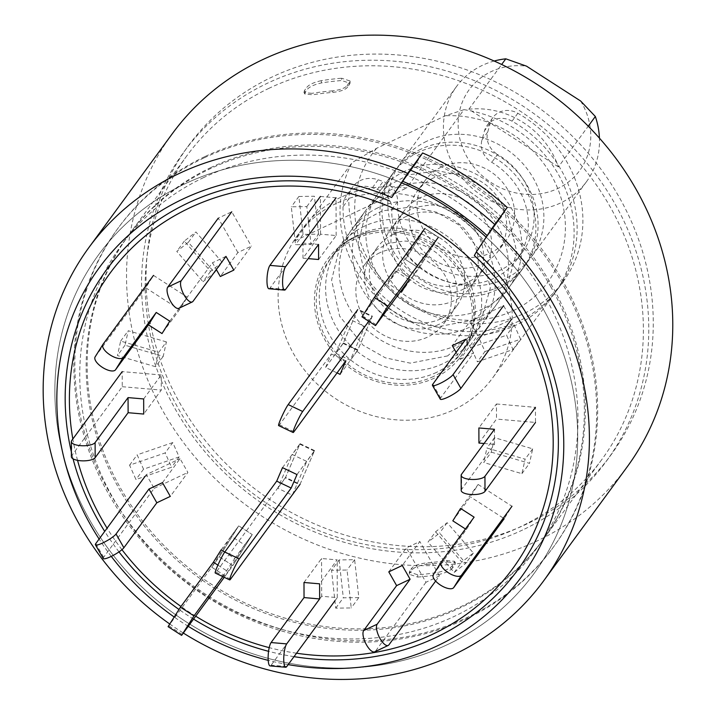 <?xml version="1.0" encoding="UTF-8"?>
<svg xmlns="http://www.w3.org/2000/svg" width="715" height="715" viewBox="0 0 715 715"><rect width="100%" height="100%" fill="white"/><g stroke="black" fill="none" stroke-linecap="round" stroke-linejoin="round"><path stroke-width="0.54" stroke-dasharray="3.58 2.68" d="M169.589 623.891A281.916 255.916 -143.8 0 0 183.389 633.079M288.181 664.61A261.636 237.505 36.2 0 1 268.214 660.356M188.313 626.358A261.636 237.505 36.2 0 1 173.986 616.866M111.263 556.377A261.636 237.505 36.2 0 1 99.108 539.047M294.008 656.656A254.549 231.07 36.2 0 1 268.572 651.32M193.604 619.136A254.549 231.07 36.2 0 1 178.893 609.403M119.012 551.891A254.549 231.07 36.2 0 1 104.712 531.388M73.055 458.824A254.549 231.07 36.2 0 1 71.357 451.952M486.128 237.166A269.832 244.941 -143.8 0 1 486.343 237.362L501.313 216.922A269.832 244.941 -143.8 0 0 416.702 162.43A269.832 244.941 36.2 0 1 501.313 216.922L507.239 207.457L501.313 216.922L486.343 237.362A269.832 244.941 36.2 0 1 533.944 573.662A269.832 244.941 36.2 0 1 447.662 644.519A269.832 244.941 36.2 0 1 125.947 570.481A269.832 244.941 36.2 0 1 98.634 254.71A269.832 244.941 36.2 0 1 184.908 183.853A269.832 244.941 36.2 0 1 401.723 182.87A269.832 244.941 -143.8 0 0 184.908 183.853A269.832 244.941 -143.8 0 0 98.634 254.71A269.832 244.941 -143.8 0 0 171.52 611.772A269.832 244.941 -143.8 0 0 533.944 573.662A269.832 244.941 -143.8 0 0 486.343 237.362L474.322 255.514M172.252 133.785A281.916 255.916 -143.8 0 0 248.4 506.837A281.916 255.916 -143.8 0 0 627.055 467.029M527.107 523.863A261.779 237.63 36.2 0 1 215.001 452.041A261.779 237.63 36.2 0 1 188.492 145.69A261.779 237.63 36.2 0 1 540.102 108.716A261.779 237.63 36.2 0 1 610.816 455.124A261.779 237.63 36.2 0 1 527.107 523.863M416.702 162.43L422.619 152.965L416.702 162.43L401.723 182.87L416.702 162.43M522.62 529.994A261.779 237.63 36.2 0 1 210.505 458.172A261.779 237.63 36.2 0 1 184.005 151.821A261.779 237.63 36.2 0 1 535.615 114.856A261.779 237.63 36.2 0 1 606.32 461.255A261.779 237.63 36.2 0 1 522.62 529.994M203.882 157.97A269.832 244.941 -143.8 0 0 117.6 228.818A269.832 244.941 -143.8 0 0 190.485 585.88A269.832 244.941 -143.8 0 0 552.918 547.779A269.832 244.941 -143.8 0 0 525.597 232A269.832 244.941 -143.8 0 0 203.882 157.97M336.336 203.409A120.817 109.681 -143.8 0 0 297.699 235.128A120.817 109.681 -143.8 0 0 330.339 395.011A120.817 109.681 -143.8 0 0 492.617 377.949A120.817 109.681 -143.8 0 0 480.391 236.558A120.817 109.681 -143.8 0 0 336.336 203.409M550.613 286.456A257.123 233.412 36.2 0 1 542.667 540.263A257.123 233.412 36.2 0 1 197.304 576.576A257.123 233.412 36.2 0 1 127.851 236.325A257.123 233.412 36.2 0 1 210.067 168.811A257.123 233.412 36.2 0 1 550.613 286.456M340.832 197.277A120.817 109.681 -143.8 0 0 302.195 228.997A120.817 109.681 -143.8 0 0 294.696 240.91L352.111 162.564A120.817 109.681 -143.8 0 0 398.63 314.922A120.817 109.681 -143.8 0 0 554.518 293.463A120.817 109.681 -143.8 0 0 561.82 180.913A120.817 109.681 -143.8 0 0 463.981 109.663L406.567 188.009A120.817 109.681 -143.8 0 0 340.832 197.277M463.981 109.663L445.436 115.759L376.635 148.291L352.111 162.564M294.696 240.91L406.567 188.009M376.635 148.291A108.734 98.706 -143.8 0 0 419.857 308.558A108.734 98.706 -143.8 0 0 564.564 240.124A108.734 98.706 -143.8 0 0 445.436 115.759M420.84 149.212A80.545 73.118 -143.8 0 0 395.091 170.358A80.545 73.118 -143.8 0 0 416.845 276.946A80.545 73.118 -143.8 0 0 525.033 265.569A80.545 73.118 -143.8 0 0 516.874 171.314A80.545 73.118 -143.8 0 0 420.84 149.212M434.416 378.101A82.431 74.825 36.2 0 1 320.052 329.57A82.431 74.825 36.2 0 1 376.197 230.891A82.431 74.825 36.2 0 1 463.32 275.087A82.431 74.825 36.2 0 1 472.999 301.757A82.431 74.825 36.2 0 1 434.416 378.101M269.09 88.258A257.123 233.412 -143.8 0 0 186.874 155.772A257.123 233.412 -143.8 0 0 256.328 496.022A257.123 233.412 -143.8 0 0 601.69 459.709A257.123 233.412 -143.8 0 0 575.655 158.802A257.123 233.412 -143.8 0 0 269.09 88.258M409.856 570.74L409.346 572.045L417.748 574.797A257.123 233.412 36.2 0 0 437.875 572.393C445.266 570.722 450.075 568.479 452.3 565.681L454.15 563.161L454.517 561.302L446.571 560.533A257.123 233.412 -143.8 0 1 426.435 562.928C418.874 563.831 413.967 565.601 411.706 568.228L409.856 570.74L409.811 573.019L412.233 569.721C414.468 567.102 419.374 565.333 426.971 564.421L426.435 562.928M347.669 87.096C345.443 89.706 340.528 91.475 332.931 92.387A257.123 233.412 36.2 0 0 312.804 94.782L304.858 94.014L305.225 92.155L307.075 89.634C309.264 86.855 314.073 84.611 321.5 82.922A257.123 233.412 -143.8 0 1 341.627 80.527L350.019 83.271L347.669 87.096L347.141 85.603L350.073 80.992L341.672 78.239L341.627 80.527M417.748 574.797L417.703 577.077L409.302 574.324L409.811 573.019M411.706 568.228L412.233 569.721M446.571 560.533L447.429 561.99A259.125 235.226 36.2 0 1 426.971 564.421M447.429 561.99L455.384 562.75L455.008 564.618L454.15 563.161M452.3 565.681L452.586 567.925L455.008 564.618M452.586 567.925C450.387 570.704 445.579 572.947 438.161 574.637L437.875 572.393M417.703 577.077A259.125 235.226 -143.8 0 0 438.161 574.637M332.931 92.387L332.404 90.894C339.965 89.992 344.88 88.231 347.141 85.603M349.519 84.576L349.564 82.297M321.5 82.922L321.214 80.679A259.125 235.226 36.2 0 1 341.672 78.239M321.214 80.679C313.822 82.359 309.014 84.593 306.789 87.391L307.075 89.634M305.225 92.155L304.367 90.698L306.789 87.391M304.367 90.698L303.991 92.566L311.946 93.334L312.804 94.782M332.404 90.894A259.125 235.226 -143.8 0 0 311.946 93.334M343.012 206.814A120.817 109.681 -143.8 0 0 425.854 323.18A120.817 109.681 -143.8 0 0 557.521 289.378A120.817 109.681 -143.8 0 0 512.038 121.175A20.136 18.277 -143.8 0 0 487.138 125.411A20.136 18.277 -143.8 0 0 484.52 130.791L481.964 139.899A20.136 18.277 -143.8 0 0 491.768 162.314A70.481 63.975 36.2 0 1 516.909 259.625A70.481 63.975 36.2 0 1 439.18 278.975A70.481 63.975 36.2 0 1 391.82 209.575A20.136 18.277 -143.8 0 0 377.323 189.386L372.417 187.688A24.167 21.933 -143.8 0 0 346.927 194.757A24.167 21.933 -143.8 0 0 343.012 206.814L348.804 198.904A120.817 109.681 -143.8 0 0 431.646 315.279A120.817 109.681 -143.8 0 0 563.304 281.469A120.817 109.681 -143.8 0 0 517.83 113.274A20.136 18.277 -143.8 0 0 492.921 117.501A20.136 18.277 -143.8 0 0 490.311 122.891L484.52 130.791M372.417 187.688L378.208 179.787A24.167 21.933 -143.8 0 0 352.718 186.856A24.167 21.933 -143.8 0 0 348.804 198.904M378.208 179.787L383.106 181.476L377.323 189.386M391.82 209.575L397.612 201.675A20.136 18.277 -143.8 0 0 383.106 181.476M397.612 201.675A70.481 63.975 -143.8 0 0 444.971 271.074A70.481 63.975 -143.8 0 0 522.701 251.716A70.481 63.975 -143.8 0 0 497.56 154.413L491.768 162.314M481.964 139.899L487.755 131.989A20.136 18.277 -143.8 0 0 497.56 154.413M487.755 131.989L490.311 122.891M343.155 343.477L357.643 350.386L372.157 316.656L357.67 309.747L343.155 343.477L325.593 367.447L337.06 372.908M340.081 374.356L357.643 350.386M278.635 425.595A12.084 1.037 115.5 0 0 279.485 424.808L331.403 353.952L325.593 367.447M372.157 316.656L368.779 321.25M345.89 360.861L331.403 353.952M411.42 278.546L430.823 247.542L417.283 238.828L397.88 269.832L411.42 278.546L418.999 268.205L405.459 259.491L418.999 268.205L438.402 237.201L418.999 268.205L401.437 292.176M361.996 316.879L395.663 271.056L387.896 283.453L400.534 291.595M387.896 283.453L397.88 269.832M424.862 228.487L438.402 237.201L424.862 228.487L405.459 259.491L424.862 228.487L417.283 238.828M409.195 279.771L395.663 271.056M296.537 653.215A249.696 226.664 36.2 0 1 269.215 647.638M195.74 616.223A249.696 226.664 36.2 0 1 180.975 606.463M121.952 549.683A249.696 226.664 36.2 0 1 107.08 528.162M77.551 460.344A249.696 226.664 36.2 0 1 72.832 439.001M486.343 237.362L487.326 235.78A271.843 246.773 -143.8 0 0 487.147 235.619M487.326 235.78L494.762 224.492M204.874 156.603A269.832 244.941 -143.8 0 0 118.601 227.45A269.832 244.941 -143.8 0 0 191.486 584.521A269.832 244.941 -143.8 0 0 553.911 546.412A269.832 244.941 -143.8 0 0 526.589 230.641A269.832 244.941 -143.8 0 0 204.874 156.603M211.068 167.453A257.123 233.412 -143.8 0 0 128.852 234.967A257.123 233.412 -143.8 0 0 198.305 575.209A257.123 233.412 -143.8 0 0 543.659 538.904A257.123 233.412 -143.8 0 0 517.624 237.997A257.123 233.412 -143.8 0 0 211.068 167.453M203.668 177.552A257.123 233.412 -143.8 0 0 121.452 245.066A257.123 233.412 -143.8 0 0 190.905 585.308A257.123 233.412 -143.8 0 0 536.268 549.004A257.123 233.412 -143.8 0 0 510.233 248.096A257.123 233.412 -143.8 0 0 203.668 177.552M222.124 262.28L195.928 231.964L184.363 241.062L210.55 271.378L222.124 262.28L214.545 272.621L188.349 242.305L195.928 231.964M166.407 341.895L128.226 330.741L125.027 345.229L163.208 356.383L166.407 341.895L158.828 352.236L120.647 341.082L117.448 355.578L155.638 366.724L158.828 352.236M172.753 442.567L137.155 454.838L143.545 469.183L179.143 456.912L172.753 442.567L165.174 452.917L129.576 465.188L135.966 479.524L171.564 467.252L165.174 452.917M231.142 536.196L238.721 525.856L219.308 556.86L232.849 565.574L252.252 534.57L238.721 525.856L252.252 534.57L244.682 544.919L231.142 536.196L211.729 567.201L225.27 575.915L244.682 544.919M339.116 559.934L343.307 597.829L358.823 597.588L354.631 559.693L339.116 559.934L331.537 570.275L335.728 608.17L351.244 607.929L347.052 570.034L331.537 570.275M435.596 531.79L461.792 562.097L473.357 552.999L447.161 522.683L435.596 531.79L428.017 542.131L454.213 572.438L465.778 563.34L439.582 533.033L428.017 542.131M491.303 452.166L529.493 463.32L532.693 448.832L494.503 437.678L491.303 452.166L483.724 462.507L521.914 473.661L525.114 459.173L486.924 448.019L483.724 462.507M484.967 351.494L520.556 339.223L514.165 324.878L478.576 337.149L484.967 351.494L477.388 361.835L512.986 349.564L506.595 335.219L470.997 347.49L477.388 361.835M318.595 234.127L314.403 196.241L298.888 196.473L303.08 234.368L318.595 234.127L311.025 244.476L306.824 206.581L291.309 206.814L295.51 244.709L311.025 244.476M314.341 451.085L299.853 444.176L285.348 477.915L299.835 484.824L314.341 451.085L306.762 461.425L292.274 454.517L277.769 488.256L292.256 495.164L306.762 461.425M343.379 342.977L357.866 349.885L372.372 316.146L357.884 309.238L343.379 342.977L335.8 353.317L350.287 360.226L364.793 326.487L350.305 319.587L335.8 353.317M350.305 319.587L357.884 309.238M364.793 326.487L372.372 316.146M357.866 349.885L350.287 360.226M292.256 495.164L299.835 484.824M277.769 488.256L285.348 477.915M299.853 444.176L292.274 454.517M298.888 196.473L291.309 206.814M303.08 234.368L295.51 244.709M306.824 206.581L314.403 196.241M430.823 247.542L438.402 237.201M514.165 324.878L506.595 335.219M478.576 337.149L470.997 347.49M512.986 349.564L520.556 339.223M532.693 448.832L525.114 459.173M494.503 437.678L486.924 448.019M521.914 473.661L529.493 463.32M473.357 552.999L465.778 563.34M447.161 522.683L439.582 533.033M454.213 572.438L461.792 562.097M358.823 597.588L351.244 607.929M354.631 559.693L347.052 570.034M335.728 608.17L343.307 597.829M211.729 567.201L219.308 556.86L232.849 565.574L225.27 575.915M143.545 469.183L135.966 479.524M179.143 456.912L171.564 467.252M129.576 465.188L137.155 454.838M125.027 345.229L117.448 355.578M163.208 356.383L155.638 366.724M120.647 341.082L128.226 330.741M210.55 271.378L202.98 281.719L214.545 272.621M188.349 242.305L176.784 251.412L202.98 281.719M184.363 241.062L176.784 251.412M318.595 259.518L336.157 235.548L320.552 234.198L302.99 258.169L308.147 258.615M320.552 234.198L320.436 196.455L336.041 197.805L336.157 235.548M268.92 288.753A12.084 2.815 94.9 0 0 270.002 288.038L302.945 243.073L302.99 258.169M318.55 244.423L302.945 243.073M233.805 270.127L251.367 246.166L237.872 252.538L220.318 276.508M237.872 252.538L218.272 218.164L231.758 211.783L251.367 246.166M178.804 308.335A12.084 4.549 64.7 0 0 179.519 307.727L212.471 262.762L216.332 269.528M225.967 256.381L212.471 262.762M169.777 321.169L187.339 297.199L179.572 309.595L162.01 333.565M95.22 356.74L145.726 287.805L153.493 275.4L187.339 297.199M145.726 287.805L179.572 309.595M143.67 398.952L161.233 374.982L161.277 390.086L143.715 414.056M71.375 456.697A12.084 4.21 -0.2 0 1 71.75 455.643L122.256 386.708L122.211 371.612L161.233 374.982M122.256 386.708L161.277 390.086M162.475 482.652L180.037 458.681L187.875 472.427L170.313 496.398M103.264 558.513A12.084 2.234 -29.7 0 1 103.639 557.316L154.145 488.381L146.307 474.626L180.037 458.681M146.307 474.626L145.002 476.413M154.145 488.381L187.875 472.427M221.158 549.826L238.721 525.856L219.308 556.86L168.079 626.653M222.776 576.612L234.699 558.54L224.707 552.105M234.699 558.54L252.252 534.57L232.849 565.574L224.242 577.318M217.905 565.127L226.932 570.945M303.991 582.484L321.553 558.513L337.158 559.863L319.596 583.833M334.915 600.823L337.274 597.606L321.67 596.256L321.553 558.513M321.67 596.256L271.164 665.191A12.084 2.815 -85.1 0 1 270.082 665.906M337.274 597.606L337.158 559.863M388.781 571.866L406.343 547.904L419.839 541.523L402.277 565.485M435.65 581.072L439.448 575.897L425.952 582.278L406.343 547.904M425.952 582.278L375.447 651.213A12.084 4.549 -115.3 0 1 374.731 651.821M439.448 575.897L419.839 541.523M452.81 520.833L470.372 496.862L478.138 484.466L460.576 508.428M478.138 484.466L511.985 506.256L504.218 518.661L470.372 496.862M433.406 574.52L466.35 529.547L474.117 517.151M465.456 528.975L466.35 529.547M478.925 443.05L496.487 419.079L496.442 403.975L478.88 427.945M496.442 403.975L535.455 407.353L535.499 422.449L496.487 419.079M461.202 490.41A12.084 4.21 179.8 0 1 461.586 489.364L494.53 444.399L494.485 429.295M484.082 443.488L494.53 444.399M456.134 352.37L460.12 359.35L477.683 335.38L469.835 321.634L452.273 345.604M469.835 321.634L503.566 305.68L511.413 319.435L477.683 335.38M440.288 399.14A12.084 2.234 150.3 0 1 440.663 397.942L473.607 352.969L465.769 339.223M460.12 359.35L473.607 352.969M314.555 450.584L300.068 443.675L285.562 477.406L300.05 484.314L314.555 450.584L296.993 474.554M282.505 467.646L300.068 443.675M285.562 477.406L216.082 572.232A12.084 1.037 -64.5 0 1 215.233 573.019M433.496 376.492A80.545 73.118 36.2 0 1 337.462 354.399A80.545 73.118 36.2 0 1 329.311 260.135A80.545 73.118 36.2 0 1 355.069 238.98A80.545 73.118 36.2 0 1 451.102 261.082A80.545 73.118 36.2 0 1 459.253 355.346A80.545 73.118 36.2 0 1 433.496 376.492M364.435 226.199A80.545 73.118 -143.8 0 0 338.678 247.345A80.545 73.118 -143.8 0 0 360.431 353.934A80.545 73.118 -143.8 0 0 468.62 342.565A80.545 73.118 -143.8 0 0 460.469 248.302A80.545 73.118 -143.8 0 0 364.435 226.199M379.629 252.842A49.335 44.786 -143.8 0 0 363.855 265.801A49.335 44.786 -143.8 0 0 377.18 331.081A49.335 44.786 -143.8 0 0 443.443 324.11A49.335 44.786 -143.8 0 0 438.447 266.382A49.335 44.786 -143.8 0 0 379.629 252.842M393.107 234.448A49.335 44.786 -143.8 0 0 377.332 247.399A49.335 44.786 -143.8 0 0 390.658 312.687A49.335 44.786 -143.8 0 0 456.921 305.716A49.335 44.786 -143.8 0 0 451.925 247.98A49.335 44.786 -143.8 0 0 393.107 234.448M377.913 207.806A80.545 73.118 -143.8 0 0 352.155 228.952A80.545 73.118 -143.8 0 0 373.909 335.541A80.545 73.118 -143.8 0 0 482.098 324.163A80.545 73.118 -143.8 0 0 473.947 229.908A80.545 73.118 -143.8 0 0 377.913 207.806M391.185 189.681A80.545 73.118 -143.8 0 0 365.437 210.827A80.545 73.118 -143.8 0 0 387.19 317.415A80.545 73.118 -143.8 0 0 495.379 306.047A80.545 73.118 -143.8 0 0 487.219 211.783A80.545 73.118 -143.8 0 0 391.185 189.681M406.388 216.323A49.335 44.786 -143.8 0 0 390.613 229.283A49.335 44.786 -143.8 0 0 403.939 294.562A49.335 44.786 -143.8 0 0 470.202 287.591A49.335 44.786 -143.8 0 0 465.206 229.864A49.335 44.786 -143.8 0 0 406.388 216.323M419.866 197.93A49.335 44.786 -143.8 0 0 404.091 210.88A49.335 44.786 -143.8 0 0 417.417 276.169A49.335 44.786 -143.8 0 0 483.68 269.197A49.335 44.786 -143.8 0 0 478.684 211.461A49.335 44.786 -143.8 0 0 419.866 197.93M404.672 171.287A80.545 73.118 -143.8 0 0 378.914 192.433A80.545 73.118 -143.8 0 0 400.668 299.022A80.545 73.118 -143.8 0 0 508.857 287.644A80.545 73.118 -143.8 0 0 500.706 193.39A80.545 73.118 -143.8 0 0 404.672 171.287M418.641 152.206A80.545 73.118 -143.8 0 0 392.893 173.361A80.545 73.118 -143.8 0 0 414.646 279.94A80.545 73.118 -143.8 0 0 522.835 268.572A80.545 73.118 -143.8 0 0 514.684 174.308A80.545 73.118 -143.8 0 0 418.641 152.206M433.353 177.99A50.345 45.697 -143.8 0 0 417.256 191.209A50.345 45.697 -143.8 0 0 430.85 257.829A50.345 45.697 -143.8 0 0 498.471 250.715A50.345 45.697 -143.8 0 0 493.377 191.808A50.345 45.697 -143.8 0 0 433.353 177.99M441.343 167.096A50.345 45.697 -143.8 0 0 425.246 180.305A50.345 45.697 -143.8 0 0 438.84 246.925A50.345 45.697 -143.8 0 0 506.461 239.82A50.345 45.697 -143.8 0 0 501.358 180.904A50.345 45.697 -143.8 0 0 441.343 167.096M426.632 141.311A80.545 73.118 -143.8 0 0 400.874 162.457A80.545 73.118 -143.8 0 0 422.637 269.046A80.545 73.118 -143.8 0 0 530.825 257.668A80.545 73.118 -143.8 0 0 522.665 163.404A80.545 73.118 -143.8 0 0 426.632 141.311M494.172 61.016A80.545 73.118 -143.8 0 0 482.241 65.414A80.545 73.118 -143.8 0 0 456.492 86.56A80.545 73.118 -143.8 0 0 478.246 193.148A80.545 73.118 -143.8 0 0 586.434 181.771A80.545 73.118 -143.8 0 0 599.429 138.138M558.406 166.908L468.852 109.243A80.545 73.118 36.2 0 1 558.406 166.908L588.239 126.189M468.852 109.243L501.653 64.475M580.643 101.012A68.461 62.151 36.2 0 1 548.021 192.147A68.461 62.151 36.2 0 1 459.048 134.849A68.461 62.151 36.2 0 1 526.49 66.138M436.516 372.372A80.545 73.118 36.2 0 1 340.447 350.243A80.545 73.118 36.2 0 1 332.377 255.943A80.545 73.118 36.2 0 1 358.081 234.869A80.545 73.118 36.2 0 1 454.123 256.971A80.545 73.118 36.2 0 1 462.265 351.235A80.545 73.118 36.2 0 1 436.516 372.372M512.038 121.175L517.83 113.274M293.972 431.717L279.485 424.808M376.251 324.744L362.711 316.021M285.607 289.387L270.002 288.038M193.014 301.346L179.519 307.727M71.75 455.643L71.706 440.547M103.639 557.316L95.792 543.57M182.343 634.509L168.803 625.795M286.769 666.541L271.164 665.191M388.933 644.832L375.447 651.213M461.586 489.364L461.533 474.26M440.663 397.942L432.816 384.187M216.082 572.232L230.57 579.141M606.32 461.255L610.816 455.124M184.005 151.821L188.492 145.69M117.6 228.818L118.601 227.45M552.918 547.779L553.911 546.412M302.195 228.997L297.699 235.128M554.518 293.463L492.617 377.949M376.269 230.882C356.276 234.332 341.636 242.716 332.332 256.015L395.091 170.358M525.033 265.569L462.274 351.226C472.141 338.365 475.716 321.875 472.999 301.748M186.874 155.772L127.851 236.325M601.69 459.709L542.667 540.263M409.311 574.324L409.355 572.045M455.375 562.75L454.517 561.302M350.064 80.992L350.019 83.271M303.991 92.566L304.858 94.014M487.138 125.411L492.921 117.501M557.521 289.378L563.304 281.469M346.927 194.757L352.718 186.856M516.909 259.625L522.701 251.716M474.099 319.802L436.695 327.041L411.831 321.732L389.568 309.094L366.08 280.039L358.045 244.012L366.017 211.756L387.199 186.204L408.471 174.826L438.17 170.76L463.106 176.122L485.414 188.849L508.338 216.994L516.757 251.877L505.344 292.122L474.099 319.802M463.928 288.86C453.971 294.428 432.048 296.064 412.09 281.201C397.889 269.287 390.837 255.621 390.944 240.204C391.516 228.282 395.967 219.183 404.297 212.927L414.923 207.287L430.752 204.955C442.147 205.321 452.81 209.209 462.748 216.636C492.322 239.614 488.568 279.529 463.928 288.86M447.644 355.909L410.231 363.149L385.376 357.84L363.113 345.202L339.625 316.155L331.59 280.119L339.562 247.864L360.744 222.32L382.016 210.934L411.706 206.867L436.642 212.23L458.95 224.966L481.874 253.11L490.302 287.984L478.88 328.239L447.644 355.909M437.464 324.968C427.516 330.544 405.593 332.171 385.635 317.308C371.425 305.394 364.382 291.729 364.48 276.321C365.052 264.389 369.503 255.3 377.833 249.035L388.468 243.395L404.297 241.062C415.683 241.429 426.355 245.317 436.293 252.744C465.867 275.722 462.104 315.637 437.464 324.968M128.852 234.967L121.452 245.066M543.659 538.904L536.268 549.004M338.678 247.345L329.311 260.135M468.62 342.565L459.253 355.346M377.332 247.399L363.855 265.801M456.921 305.716L443.443 324.11M365.437 210.827L352.155 228.952M495.379 306.047L482.098 324.163M404.091 210.88L390.613 229.283M483.68 269.197L470.202 287.591M392.893 173.361L378.914 192.433M522.835 268.572L508.857 287.644M425.246 180.305L417.256 191.209M506.461 239.82L498.471 250.715M456.492 86.56L400.874 162.457M586.434 181.771L530.825 257.668"/><path stroke-width="1.07" d="M183.389 633.079A281.916 255.916 -143.8 0 0 543.686 580.803L627.055 467.029A281.916 255.916 -143.8 0 0 598.518 137.11A281.916 255.916 -143.8 0 0 262.396 59.765A281.916 255.916 -143.8 0 0 172.252 133.785L88.883 247.569A281.916 255.916 -143.8 0 1 179.027 173.548A281.916 255.916 -143.8 0 1 407.648 173.405L391.713 197.465L402.715 181.288A271.843 246.773 -143.8 0 1 487.147 235.619M88.883 247.569A281.916 255.916 -143.8 0 0 169.589 623.891M543.686 580.803A281.916 255.916 -143.8 0 0 492.26 227.897L476.333 251.957A261.636 237.505 36.2 0 1 543.677 538.869A261.636 237.505 36.2 0 1 288.181 664.61M268.214 660.356A261.636 237.505 36.2 0 1 188.313 626.358M173.986 616.866A261.636 237.505 36.2 0 1 111.263 556.377M99.108 539.047A261.636 237.505 36.2 0 1 109.431 254.889A261.636 237.505 36.2 0 1 391.713 197.465M476.333 251.957L474.322 255.514A254.549 231.07 36.2 0 1 539.298 532.666A254.549 231.07 36.2 0 1 294.008 656.656M268.572 651.32A254.549 231.07 36.2 0 1 193.604 619.136M178.893 609.403A254.549 231.07 36.2 0 1 119.012 551.891M104.712 531.388A254.549 231.07 36.2 0 1 73.055 458.824M71.357 451.952A254.549 231.07 36.2 0 1 146.066 228.898A254.549 231.07 36.2 0 1 389.702 201.022M407.648 173.405L422.619 152.965A281.916 255.916 36.2 0 1 507.239 207.457L492.26 227.897M337.06 372.908L340.081 374.356L345.89 360.861L293.972 431.717A12.084 1.037 115.5 0 1 293.123 432.504A12.084 1.037 115.5 0 1 296.314 423.459A12.084 1.037 115.5 0 1 302.677 411.483L288.19 404.574A12.084 1.037 115.5 0 0 281.826 416.55A12.084 1.037 115.5 0 0 278.635 425.595L293.123 432.504M357.67 309.747L288.19 404.574M368.779 321.25L302.677 411.483M400.534 291.595L401.437 292.176L409.195 279.771L375.527 325.602L387.896 306.136L438.402 237.201M424.862 228.487L374.356 297.422L361.996 316.879L375.527 325.602M72.832 439.001A249.696 226.664 36.2 0 1 242.573 190.53A249.696 226.664 36.2 0 1 533.399 348.16A249.696 226.664 36.2 0 1 432.87 634.142A249.696 226.664 36.2 0 1 296.537 653.215M269.215 647.638A249.696 226.664 36.2 0 1 195.74 616.223M180.975 606.463A249.696 226.664 36.2 0 1 121.952 549.683M107.08 528.162A249.696 226.664 36.2 0 1 77.551 460.344M486.128 237.166A269.832 244.941 -143.8 0 0 401.723 182.87M494.762 224.492L507.239 207.457A281.916 255.916 -143.8 0 0 422.619 152.965L410.142 170A281.916 255.916 36.2 0 1 494.762 224.492M410.142 170L402.715 181.288M308.147 258.615L318.595 259.518L318.55 244.423L285.607 289.387A12.084 2.815 94.9 0 1 284.525 290.102A12.084 2.815 94.9 0 1 282.622 280.021A12.084 2.815 94.9 0 1 285.535 266.74L336.041 197.805M320.436 196.455L269.93 265.39A12.084 2.815 94.9 0 0 267.008 278.671A12.084 2.815 94.9 0 0 268.92 288.753L284.525 290.102M216.332 269.528L220.318 276.508L233.805 270.127L225.967 256.381L193.014 301.346A12.084 4.549 64.7 0 1 192.299 301.953A12.084 4.549 64.7 0 1 183.558 294.062A12.084 4.549 64.7 0 1 181.253 280.718L231.758 211.783M218.272 218.164L167.757 287.099A12.084 4.549 64.7 0 0 170.072 300.443A12.084 4.549 64.7 0 0 178.804 308.335L192.299 301.953M162.01 333.565L169.777 321.169L156.236 312.446L148.479 324.851L162.01 333.565M153.493 275.4L102.978 344.335A12.084 5.059 32 0 0 102.897 344.469A12.084 5.059 32 0 0 110.298 355.06A12.084 5.059 32 0 0 123.293 357.411L156.236 312.446M102.817 344.603L95.22 356.74A12.084 5.059 32 0 0 95.131 356.865A12.084 5.059 32 0 0 102.531 367.465A12.084 5.059 32 0 0 115.526 369.816L148.479 324.851M143.715 414.056L143.67 398.952L128.056 397.603L128.11 412.707L143.715 414.056M122.211 371.612L71.706 440.547A12.084 4.21 -0.2 0 0 71.33 441.593A12.084 4.21 -0.2 0 0 81.903 445.74A12.084 4.21 -0.2 0 0 95.113 442.567L128.056 397.603M71.33 441.593L71.375 456.697A12.084 4.21 -0.2 0 0 81.948 460.835A12.084 4.21 -0.2 0 0 95.158 457.672L128.11 412.707M170.313 496.398L162.475 482.652L148.979 489.024L156.826 502.779L170.313 496.398M145.002 476.413L95.792 543.57A12.084 2.234 -29.7 0 0 95.417 544.767A12.084 2.234 -29.7 0 0 104.953 541.854A12.084 2.234 -29.7 0 0 116.036 533.998L148.979 489.024M95.417 544.767L103.264 558.513A12.084 2.234 -29.7 0 0 112.791 555.609A12.084 2.234 -29.7 0 0 123.874 547.744L156.826 502.779M224.707 552.105L221.158 549.826L213.392 562.222L217.905 565.127M224.242 577.318L181.619 635.367L168.079 626.653L180.448 607.187L213.392 562.222M181.619 635.367L193.98 615.91L222.776 576.612M319.596 583.833L303.991 582.484L304.036 597.579L319.641 598.929L319.596 583.833M334.915 600.823L286.769 666.541A12.084 2.815 -85.1 0 1 285.687 667.256L270.082 665.906A12.084 2.815 -85.1 0 1 268.17 655.825A12.084 2.815 -85.1 0 1 271.092 642.544L304.036 597.579M285.687 667.256A12.084 2.815 -85.1 0 1 283.784 657.174A12.084 2.815 -85.1 0 1 286.697 643.893L319.641 598.929M402.277 565.485L388.781 571.866L396.628 585.621L410.115 579.239L402.277 565.485M435.65 581.072L388.933 644.832A12.084 4.549 -115.3 0 1 388.218 645.439L374.731 651.821A12.084 4.549 -115.3 0 1 365.991 643.929A12.084 4.549 -115.3 0 1 363.676 630.585L396.628 585.621M388.218 645.439A12.084 4.549 -115.3 0 1 379.486 637.548A12.084 4.549 -115.3 0 1 377.171 624.204L410.115 579.239M511.985 506.256L461.479 575.191A12.084 5.059 -148 0 1 448.484 572.84A12.084 5.059 -148 0 1 441.084 562.249A12.084 5.059 -148 0 1 441.164 562.115L474.117 517.151L460.576 508.428L452.81 520.833L465.456 528.975M504.218 518.661L453.712 587.596A12.084 5.059 -148 0 1 440.717 585.245A12.084 5.059 -148 0 1 433.317 574.646A12.084 5.059 -148 0 1 433.406 574.52L441.003 562.383M535.455 407.353L484.949 476.288A12.084 4.21 179.8 0 1 471.739 479.461A12.084 4.21 179.8 0 1 461.157 475.314A12.084 4.21 179.8 0 1 461.533 474.26L494.485 429.295L478.88 427.945L478.925 443.05L484.082 443.488M535.499 422.449L484.993 491.384A12.084 4.21 179.8 0 1 471.784 494.557A12.084 4.21 179.8 0 1 461.202 490.41L461.157 475.314M503.566 305.68L453.06 374.615A12.084 2.234 150.3 0 1 441.977 382.48A12.084 2.234 150.3 0 1 432.441 385.385A12.084 2.234 150.3 0 1 432.816 384.187L465.769 339.223L452.273 345.604L456.134 352.37M511.413 319.435L460.898 388.37A12.084 2.234 150.3 0 1 449.815 396.226A12.084 2.234 150.3 0 1 440.288 399.14L432.441 385.385M296.993 474.554L282.505 467.646L276.705 481.141L291.193 488.041L296.993 474.554M300.05 484.314L230.57 579.141A12.084 1.037 -64.5 0 1 229.721 579.928A12.084 1.037 -64.5 0 1 232.911 570.883A12.084 1.037 -64.5 0 1 239.275 558.898L291.193 488.041M229.721 579.928L215.233 573.019A12.084 1.037 -64.5 0 1 218.424 563.974A12.084 1.037 -64.5 0 1 224.787 551.998L276.705 481.141M501.653 64.475L505.8 58.827A80.545 73.118 -143.8 0 0 494.172 61.016M599.429 138.138A80.545 73.118 -143.8 0 0 595.345 116.491L580.643 101.012L526.49 66.138L505.8 58.827M588.239 126.189L595.345 116.491M374.356 297.422L387.896 306.136M269.93 265.39L285.535 266.74M167.757 287.099L181.253 280.718M123.293 357.411L115.526 369.816M95.113 442.567L95.158 457.672M116.036 533.998L123.874 547.744M180.448 607.187L193.98 615.91M271.092 642.544L286.697 643.893M363.676 630.585L377.171 624.204M461.479 575.191L453.712 587.596M484.949 476.288L484.993 491.384M453.06 374.615L460.898 388.37M224.787 551.998L239.275 558.898M95.131 356.865L102.897 344.469M441.084 562.249L433.317 574.646"/></g></svg>
